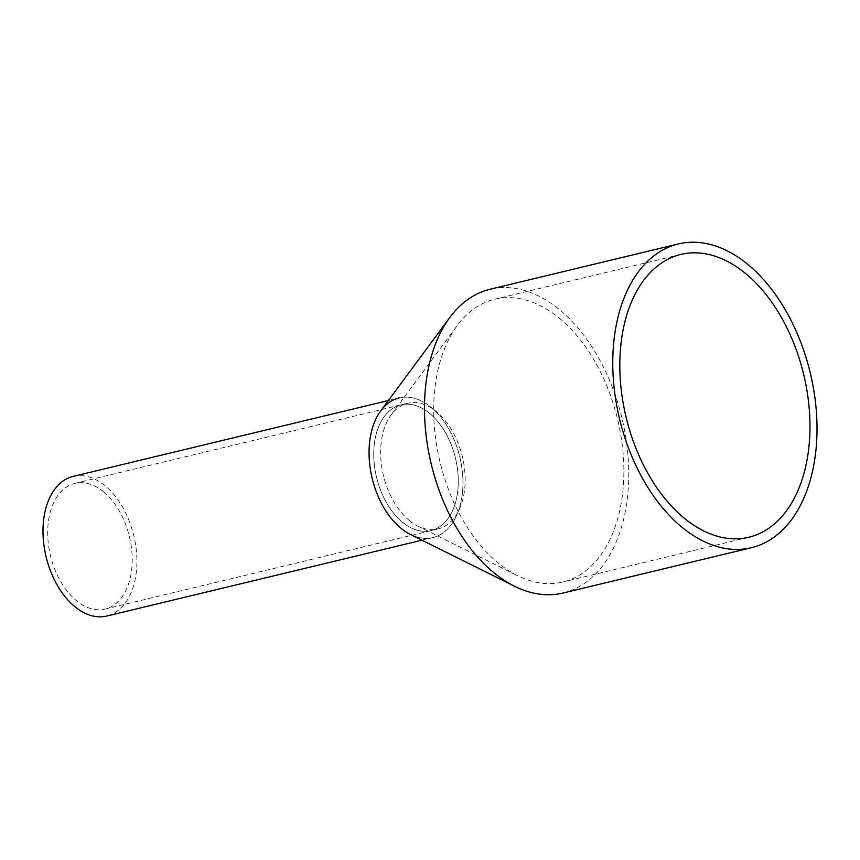 <?xml version="1.0" encoding="UTF-8"?>
<svg xmlns="http://www.w3.org/2000/svg" width="860" height="860" viewBox="0 0 860 860"><rect width="100%" height="100%" fill="white"/><g stroke="black" fill="none" stroke-linecap="round" stroke-linejoin="round"><path stroke-width="0.64" stroke-dasharray="4.3 3.22" d="M73.143 476.397A71.821 45.096 -103.5 0 1 104.834 485.599A71.821 45.096 -103.5 0 1 136.891 559.849A71.821 45.096 -103.5 0 1 106.747 616.05M388.365 400.534L399.201 397.922A71.821 45.096 -103.5 0 1 430.892 407.124A71.821 45.096 -103.5 0 1 462.949 481.385A71.821 45.096 -103.5 0 1 432.806 537.586A71.821 45.096 -103.5 0 1 401.115 528.384M103.34 491.651A64.64 40.592 -103.5 0 1 132.203 558.484A64.64 40.592 -103.5 0 1 105.07 609.063A64.64 40.592 -103.5 0 1 76.551 600.785A64.64 40.592 -103.5 0 1 47.698 533.952A64.64 40.592 -103.5 0 1 74.82 483.374A64.64 40.592 -103.5 0 1 103.34 491.651M429.398 413.187A64.64 40.592 -103.5 0 1 458.262 480.02A64.64 40.592 -103.5 0 1 431.129 530.598A64.64 40.592 -103.5 0 1 402.609 522.321A64.64 40.592 -103.5 0 1 373.756 455.488A64.64 40.592 -103.5 0 1 400.878 404.91A64.64 40.592 -103.5 0 1 429.398 413.187A64.64 40.592 -103.5 0 1 458.262 480.02A64.64 40.592 -103.5 0 1 431.129 530.598A64.64 40.592 -103.5 0 1 402.609 522.321A64.64 40.592 -103.5 0 1 373.756 455.488A64.64 40.592 -103.5 0 1 400.878 404.91A64.64 40.592 -103.5 0 1 429.398 413.187M410.446 534.458A71.821 45.096 76.5 0 0 461.82 497.617A71.821 45.096 76.5 0 0 430.892 407.124A71.821 45.096 76.5 0 0 380.711 410.887M563.149 593.013A156.208 98.094 76.5 0 0 628.714 470.785A156.208 98.094 76.5 0 0 558.978 309.277A156.208 98.094 76.5 0 0 490.049 289.261M558.925 317.845A145.437 91.332 -103.5 0 1 623.855 468.216A145.437 91.332 -103.5 0 1 562.816 582.016A145.437 91.332 -103.5 0 1 517.526 575.684A145.437 91.332 -103.5 0 1 498.639 563.375A145.437 91.332 -103.5 0 1 457.305 325.445A145.437 91.332 -103.5 0 1 494.758 299.215A145.437 91.332 -103.5 0 1 558.925 317.845M409.5 520.655A64.64 40.592 76.5 0 0 417.895 526.126A64.64 40.592 76.5 0 0 438.019 528.943A64.64 40.592 76.5 0 0 465.152 478.364A64.64 40.592 76.5 0 0 436.289 411.531A64.64 40.592 76.5 0 0 407.769 403.254A64.64 40.592 76.5 0 0 391.128 414.907A64.64 40.592 76.5 0 0 409.5 520.655M432.806 537.586L421.97 540.188M438.019 528.943L105.07 609.063M407.769 403.254L74.82 483.374M748.92 537.231L562.816 582.016M680.862 254.431L494.758 299.215M417.895 526.126L517.526 575.684M391.128 414.907L457.305 325.445"/><path stroke-width="1.29" d="M421.97 540.188L106.747 616.05A71.821 45.096 -103.5 0 1 75.067 606.848A71.821 45.096 -103.5 0 1 43 532.587A71.821 45.096 -103.5 0 1 73.143 476.397L388.365 400.534M678.336 243.95A156.208 98.094 -103.5 0 1 747.265 263.966A156.208 98.094 -103.5 0 1 817 425.474A156.208 98.094 -103.5 0 1 751.436 547.702A156.208 98.094 -103.5 0 1 682.517 527.685A156.208 98.094 -103.5 0 1 612.782 366.177A156.208 98.094 -103.5 0 1 678.336 243.95L490.049 289.261A156.208 98.094 76.5 0 0 449.834 317.447L380.711 410.887A71.821 45.096 76.5 0 0 401.115 528.384A71.821 45.096 -103.5 0 1 369.058 454.123A71.821 45.096 -103.5 0 1 399.201 397.922M401.115 528.384A71.821 45.096 76.5 0 0 410.446 534.458L514.506 586.219A156.208 98.094 76.5 0 0 563.149 593.013L751.436 547.702M449.834 317.447A156.208 98.094 76.5 0 0 494.231 572.996A156.208 98.094 76.5 0 0 514.506 586.219M745.029 273.061A145.437 91.332 -103.5 0 1 809.959 423.432A145.437 91.332 -103.5 0 1 748.92 537.231A145.437 91.332 -103.5 0 1 684.743 518.591A145.437 91.332 -103.5 0 1 619.823 368.22A145.437 91.332 -103.5 0 1 680.862 254.431A145.437 91.332 -103.5 0 1 745.029 273.061"/></g></svg>
